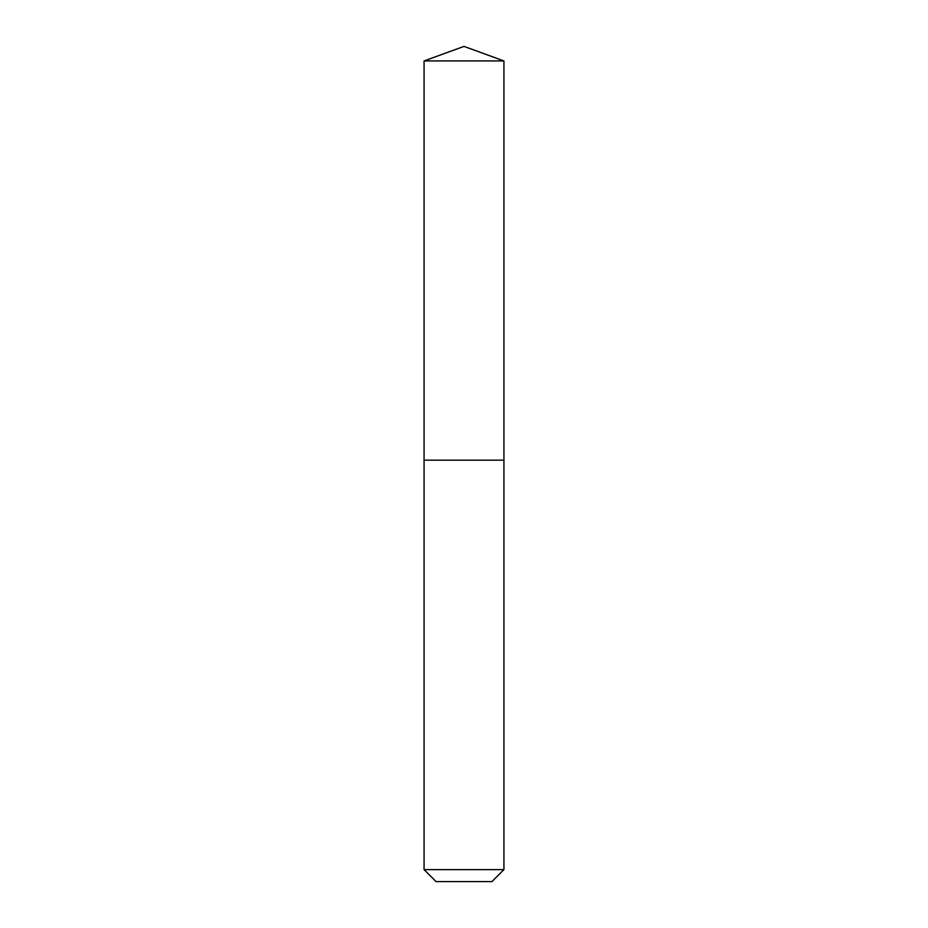 <?xml version="1.0" encoding="UTF-8"?>
<svg xmlns="http://www.w3.org/2000/svg" width="928" height="928" viewBox="0 0 928 928"><rect width="100%" height="100%" fill="white"/><g stroke="black" fill="none" stroke-linecap="round" stroke-linejoin="round"><path stroke-width="1.39" d="M503.927 869.617L491.944 881.6L436.056 881.6L424.073 869.617L503.927 869.617L503.927 60.935L424.073 60.935L424.073 460.172L503.927 460.172L424.073 460.172L424.073 60.935L464 46.4L424.073 60.935M464 46.4L503.927 60.935M424.073 869.617L424.073 460.172"/></g></svg>
